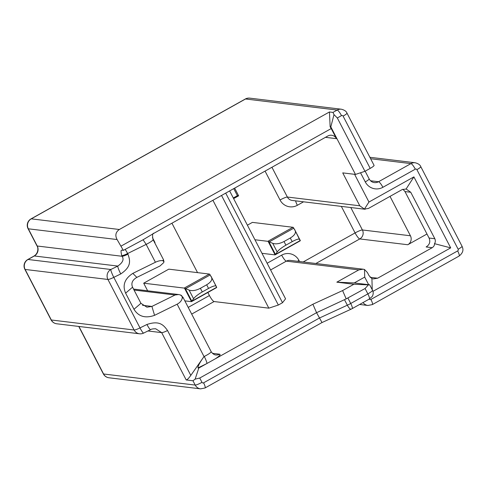 <?xml version="1.0" encoding="UTF-8"?>
<svg xmlns="http://www.w3.org/2000/svg" width="487" height="487" viewBox="0 0 487 487"><rect width="100%" height="100%" fill="white"/><g stroke="black" fill="none" stroke-linecap="round" stroke-linejoin="round"><path stroke-width="0.73" d="M364.964 171.308L337.314 117.97L334.003 114.603L330.819 126.882L355.467 174.425L364.964 171.308L370.193 168.386L343.098 116.119A1.224 1.187 96.9 0 0 341.497 115.626L337.314 117.97M198.812 368.038L197.978 367.935L206.573 363.698L198.812 368.038L195.129 379.136L199.749 378.034L316.562 312.691L346.184 298.872L342.598 290.569L353.909 284.244L336.827 282.174L358.773 269.901L363.107 269.208L364.495 269.475L367.423 272.55L368.988 275.563L371.916 278.643L372.238 289.747M321.986 322.479L316.562 312.691L312.897 304.223L342.598 290.569M330.819 126.882L330.137 126.803L329.443 111.973L332.974 112.4L334.003 114.603M329.443 111.973L119.339 229.499C115.663 232.08 114.908 235.428 117.093 239.543L123.345 250.379L121.75 250.184C120.837 249.995 120.837 251.809 121.75 255.626L122.085 256.272A7.348 1.084 -27.4 0 0 127.965 254.177L127.631 253.532A7.348 1.084 152.6 0 1 121.75 255.626M330.137 126.803L331.215 128.556L121.117 246.075M245.29 99.025L31.01 218.888A7.348 1.534 60.8 0 1 31.253 218.846L245.533 98.983A7.348 7.104 -83.1 0 1 249.764 98.143A7.348 7.348 0 0 0 245.29 99.025A7.348 1.534 60.8 0 1 245.533 98.983L337.156 110.062L332.974 112.4M51.068 319.862A7.348 7.348 0 0 0 56.705 323.776A7.348 7.104 -83.1 0 1 51.318 319.989A7.348 1.084 -27.4 0 1 51.068 319.862L24.867 269.317A7.348 1.084 -27.4 0 0 25.117 269.445A7.348 7.104 -83.1 0 1 28.045 259.486A7.348 1.534 60.8 0 0 27.802 259.522L34.072 256.016C38.455 253.337 38.424 247.78 36.988 245.886L28.069 228.683A7.348 1.084 -27.4 0 0 28.325 228.805A7.348 7.104 -83.1 0 1 31.253 218.846L119.339 229.499M195.129 379.136L192.968 380.767L186.192 379.951L161.666 332.627L155.7 328.774C152.979 328.774 151.274 329.072 150.599 329.662A7.348 0.986 -116.2 0 1 146.952 324.482L140 327.909L113.8 277.359L120.752 273.938C131.563 266.663 130.248 260.709 127.965 254.177M78.748 326.442L103.329 373.864A7.348 1.084 -27.4 0 0 103.579 373.992L78.943 326.467M56.705 323.776L139.513 333.79A7.348 7.104 -83.1 0 1 134.126 330.003L107.925 279.459A7.348 7.104 -83.1 0 1 110.853 269.494L28.045 259.486L34.315 255.973L117.799 266.072C122.767 262.651 124.191 259.382 122.085 256.272L37.243 246.014L28.325 228.805L117.093 239.543M150.599 329.662L143.647 333.084A7.348 0.986 -116.2 0 1 140 327.909A7.348 1.084 -27.4 0 1 134.126 330.003L51.318 319.989L25.117 269.445L107.925 279.459A7.348 1.084 -27.4 0 0 113.8 277.359A7.348 0.986 63.8 0 1 110.853 269.494L117.799 266.072A7.348 0.986 63.8 0 0 120.752 273.938M331.215 128.556L336.456 138.661A6.611 6.392 -83.1 0 0 327.806 136.013L153.655 233.425L143.093 239.768L123.345 250.379M212.91 200.279L268.836 308.161L214.11 301.544L191.689 314.091M207.846 292.492L209.422 295.536A6.611 1.382 -119.2 0 0 214.11 301.544M197.558 272.641L171.929 223.204M221.536 195.451L278.339 305.045L268.836 308.161M225.706 193.12L282.515 302.707L278.339 305.045M229.639 190.922L285.559 298.811L282.515 302.707M154.72 242.763L155.018 242.593L152.443 237.632M233.626 198.623L238.636 195.823L234.649 188.122M238.636 195.823L237.394 195.671L233.742 188.627M233.291 197.965L237.394 195.671M155.018 242.593L154.604 242.544M206.573 363.698L312.897 304.223M372.518 290.289A7.348 1.084 152.6 0 1 367.862 293.892A6.124 1.278 -119.2 0 1 369.298 299.048L372.214 296.486C373.426 294.361 373.529 292.291 372.518 290.289L369.688 284.828L354.262 282.941L364.714 277.097L368.647 284.682M364.714 277.097L364.495 269.475M341.332 206.385L355.09 232.926A6.611 1.382 -119.2 0 0 359.777 238.934A6.611 6.392 96.9 0 0 362.407 229.967A6.611 0.974 -27.4 0 0 355.09 232.926L303.176 261.963M371.916 278.643L373.304 278.911L377.638 278.211L432.206 247.694L426.131 246.958C429.631 244.76 430.605 241.783 429.059 238.027L404.977 191.568L402.895 189.23M426.977 234.01L407.789 244.742L359.777 238.934L315.868 263.497M372.951 291.354L450.694 247.871L413.901 176.891L368.951 202.032L364.422 209.081L368.446 208.448L402.104 189.62L406.121 188.986L410.754 192.268L434.836 238.727C435.609 240.688 435.481 242.331 434.465 243.658C434.648 245.168 433.899 246.513 432.206 247.694M407.789 244.742A6.611 6.392 -83.1 0 0 410.425 235.775L390.008 196.383M413.901 176.891L406.121 188.986M450.694 247.871L434.465 243.658M368.951 202.032L354.591 174.322M354.262 282.941L336.827 282.174M353.909 284.244L368.397 284.877L365.073 288.517L346.184 298.872M369.481 284.785L368.397 284.877M197.978 367.935C197.844 366.175 199.853 362.389 204.016 356.569L177.158 304.192L154.568 315.326C145.345 318.595 138.478 316.574 133.974 309.275L125.616 293.144C122.255 285.279 124.66 278.692 132.823 273.384L155.414 262.25C158.299 260.91 160.722 260.387 162.676 260.667A7.348 1.084 -27.4 0 0 163.449 259.608L153.076 239.604A7.348 1.084 -27.4 0 1 146.161 244.395L127.631 253.532A6.611 0.889 -116.2 0 0 125.086 249.405M186.192 379.951C187.209 379.823 188.749 378.308 190.801 375.404L204.016 356.569M190.801 375.404L167.54 330.533C163.504 324.866 159.371 320.306 146.952 324.482M271.929 167.266L287.36 197.04L359.79 205.794L342.732 172.885L355.467 174.425M359.79 205.794L364.422 209.081M343.098 116.119A6.124 0.901 -27.4 0 0 346.981 113.112L374.071 165.379A6.124 0.901 152.6 0 1 370.193 168.386M321.974 322.558L205.021 387.981A6.124 1.278 -119.2 0 0 203.584 382.825A1.224 1.187 -83.1 0 1 201.977 382.338L199.749 378.034M206.908 363.509A6.611 0.889 63.8 0 0 204.248 356.454A7.348 1.084 -27.4 0 0 211.163 351.663L182.96 297.247A7.348 1.084 152.6 0 1 182.187 298.306C181.621 300.71 179.947 302.671 177.158 304.192M163.449 259.608L163.997 261.696L163.681 262.645L160.016 265.969L136.853 277.389C132.342 279.995 130.918 283.257 132.567 287.19L140.932 303.322L146.897 307.175L151.901 306.426L175.07 295.006L178.565 294.525L180.427 294.958C181.907 295.499 182.491 296.62 182.187 298.306M142.496 305.288L151.901 306.426L154.568 315.326M182.96 297.247L180.427 294.958M136.853 277.389L132.823 273.384M163.997 261.696L162.676 260.667M254.951 239.756L267.856 241.321L292.943 227.283L252.406 222.382L247.396 225.189M261.976 253.307L274.881 254.871A9.795 2.045 -119.2 0 0 275.106 254.853L268.124 241.388A9.795 2.045 -119.2 0 0 267.856 241.321M294.556 229.347L300.193 240.822M268.842 241.662L275.52 254.549L275.106 254.853L277.206 251.98L272.72 243.323L268.124 241.388M292.943 227.283A9.795 2.045 60.8 0 1 293.211 227.356L295.219 230.735C296.059 233.078 294.416 235.501 290.289 238.009L292.182 241.649L285.906 245.162C281.614 247.646 278.716 249.922 277.206 251.98M275.733 254.263L300.302 240.517L299.706 239.391C298.927 238.612 296.419 239.367 292.182 241.649M290.289 238.009L284.018 241.515C279.611 243.78 275.843 244.383 272.72 243.323M143.695 283.19L184.232 288.091L209.319 274.059L168.782 269.159L143.695 283.19L147.634 290.788M184.835 300.869L191.257 301.642A9.795 2.045 -119.2 0 0 191.482 301.63L184.5 288.164A9.795 2.045 -119.2 0 0 184.232 288.091M216.435 286.74L216.569 287.598M185.218 288.432L191.896 301.325L191.482 301.63L193.583 298.75L189.096 290.094L184.5 288.164M209.319 274.059A9.795 2.045 60.8 0 1 209.587 274.132L211.595 277.511C212.435 279.848 210.792 282.277 206.671 284.785L208.558 288.426L202.282 291.932C197.99 294.422 195.092 296.693 193.583 298.75M192.109 301.033L216.678 287.293L216.088 286.167C215.309 285.388 212.795 286.143 208.558 288.426M206.671 284.785L200.394 288.292C195.987 290.556 192.219 291.159 189.096 290.094M321.974 322.564L351.164 309.142A6.124 1.851 -114.7 0 1 347.341 305.203L319.35 318.072L203.584 382.825M36.988 245.886A7.348 1.084 -27.4 0 0 37.243 246.014A7.348 7.104 96.9 0 1 34.315 255.973A7.348 1.534 60.8 0 0 34.072 256.016M167.54 330.533A7.348 1.084 -27.4 0 1 161.666 332.627L147.938 330.971M192.968 380.767L195.202 385.071A7.348 7.104 96.9 0 0 200.589 388.857L108.972 377.778A7.348 7.104 -83.1 0 1 103.579 373.992L195.202 385.071A6.124 0.901 -27.4 0 0 201.977 382.338M270.602 269.95L286.344 261.142A6.611 1.382 -119.2 0 1 281.656 255.133L267.132 263.254M209.422 295.536L188.219 307.394M265.062 171.107L280.037 199.993A13.228 12.79 -83.1 0 0 297.35 205.295L303.559 201.819M299.529 261.519L298.963 260.435A13.228 12.79 -83.1 0 0 281.656 255.133M215.315 358.809A13.959 2.058 -27.4 0 0 219.57 354.189L212.411 353.318M219.57 354.189A6.611 6.392 -83.1 0 1 215.765 354.944C216.331 354.926 213.781 355.437 211.163 351.663M363.107 269.208L290.142 260.387A6.611 6.392 -83.1 0 0 286.344 261.142L358.773 269.901M297.527 261.276A6.611 0.974 152.6 0 1 298.963 260.435M377.638 278.211L370.157 277.31M434.836 238.727L429.059 238.027M410.754 192.268L404.977 191.568M410.425 235.775L362.407 229.967L350.78 207.529M360.526 172.763L365.262 181.901A13.472 13.027 96.9 0 0 382.892 187.3L415.295 169.178A1.224 1.187 -83.1 0 1 416.896 169.665L458.151 249.247A1.224 1.187 -83.1 0 1 457.664 250.908L370.905 299.438A1.224 1.187 -83.1 0 1 369.341 299.024M155.414 262.25L146.161 244.395L143.093 239.768M336.456 138.661L325.444 137.328M365.171 209.27L292.212 200.443A6.611 6.392 -83.1 0 1 287.36 197.04A6.611 0.974 -27.4 0 0 280.037 199.993M297.35 205.295A6.611 1.382 60.8 0 1 295.633 200.857M341.497 115.626A6.124 1.278 -119.2 0 0 337.156 110.062A7.348 7.104 96.9 0 1 341.381 109.222L249.764 98.143M370.54 180.768L378.551 181.736L410.955 163.608L370.631 158.732M415.295 169.178A6.124 1.278 60.8 0 0 410.955 163.608A7.348 7.104 -83.1 0 1 415.18 162.768L369.883 157.289M416.896 169.665A6.124 0.901 152.6 0 0 420.78 166.657L462.035 246.239C462.869 248.187 464.488 251.73 459.101 256.065L372.342 304.594L367.91 305.471A7.348 7.104 -83.1 0 1 363.046 302.543M365.073 288.517L367.862 293.892L350.725 303.48A7.348 1.084 152.6 0 1 347.341 305.203L344.553 299.828M369.298 299.048L352.162 308.636A6.124 1.278 -119.2 0 0 350.725 303.48L347.937 298.099M372.342 304.594A6.124 1.278 -119.2 0 0 370.905 299.438M459.101 256.065A6.124 1.278 -119.2 0 0 457.664 250.908M462.035 246.239A6.124 0.901 152.6 0 1 458.151 249.247M365.159 171.199L369.146 178.893C370.363 181.054 372.092 182.284 374.326 182.576A7.348 7.104 96.9 0 0 378.551 181.736A6.124 1.278 60.8 0 1 382.892 187.3M369.146 178.893A6.124 0.901 152.6 0 1 365.262 181.901M134.053 290.051L175.07 295.006M132.567 287.19L125.616 293.144M140.932 303.322L133.974 309.275M269.299 241.85L293.874 228.111M299.706 239.391L295.219 230.735M284.018 241.515L285.906 245.162M185.675 288.627L210.25 274.887M216.088 286.167L211.595 277.511M200.394 288.292L202.282 291.932M31.01 218.888A7.348 7.348 0 0 0 28.069 228.683M27.802 259.522A7.348 7.348 0 0 0 24.867 269.317M139.513 333.79A7.348 7.348 0 0 0 143.647 333.084M346.981 113.112C346.318 111.316 344.455 110.019 341.381 109.222M367.91 305.471L359.613 304.466M103.329 373.864A7.348 7.348 0 0 0 108.972 377.778M205.021 387.981L200.589 388.857M351.164 309.142L352.162 308.636M420.78 166.657C420.123 164.862 418.254 163.565 415.18 162.768M153.533 233.23C152.443 233.657 152.291 235.781 153.076 239.604M133.554 289.083L178.565 294.532M300.278 240.791L275.216 254.811M216.654 287.567L191.592 301.587M210.932 276.123L216.429 286.733"/></g></svg>
